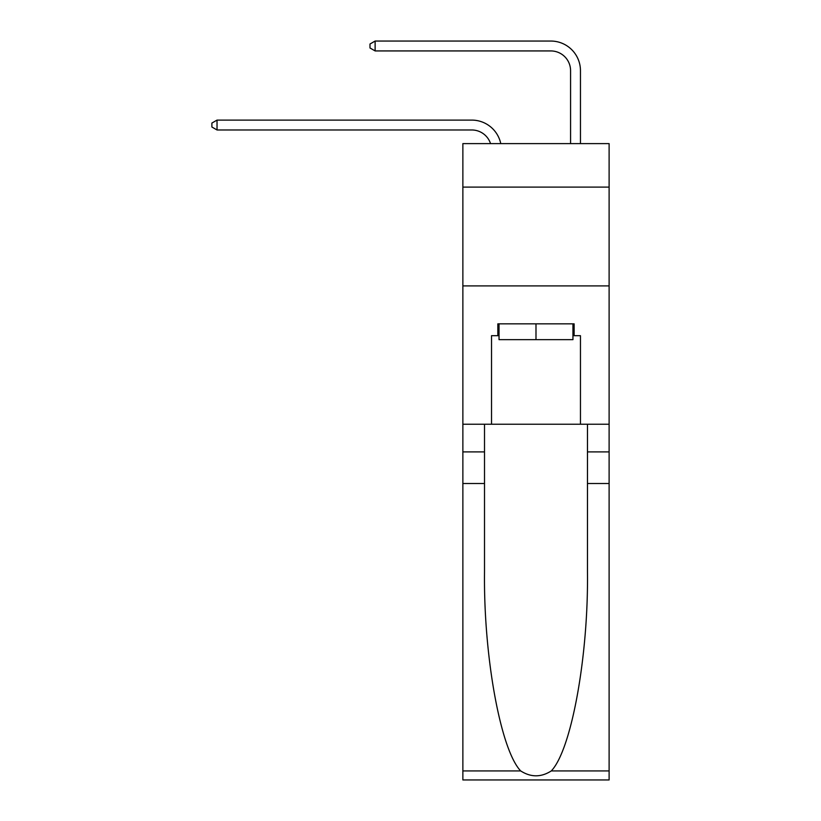 <?xml version="1.0" encoding="UTF-8"?>
<svg xmlns="http://www.w3.org/2000/svg" width="821" height="821" viewBox="0 0 821 821"><rect width="100%" height="100%" fill="white"/><g stroke="black" fill="none" stroke-linecap="round" stroke-linejoin="round"><path stroke-width="1.23" d="M609.11 187.096L609.11 143.613L462.87 143.613L462.87 187.096L609.11 187.096L609.11 424.231L580.457 424.231L580.457 335.697L574.125 335.697L574.125 323.843L497.844 323.843L497.844 335.697L499.035 335.697M462.87 483.518L484.513 483.518L484.513 571.652C483.456 655.887 500.543 749.984 520.699 770.929C530.879 777.436 541.08 777.436 551.281 770.929L609.11 770.929L609.11 779.95L462.87 779.95L462.87 187.096M471.767 129.975A19.766 19.766 -30.8 0 1 490.548 143.613A19.766 19.766 -37.4 0 0 471.767 129.975L217.031 129.975L211.89 127.019L211.89 123.058L217.031 120.102L471.767 120.102A29.638 29.638 149.2 0 1 500.769 143.613M570.574 143.613L570.574 70.688A19.766 19.766 142.9 0 0 550.809 50.933L375.125 50.933L369.984 47.967L369.984 44.016L375.125 41.05L550.809 41.05A29.638 29.638 42.8 0 1 580.457 70.688L580.457 143.613M572.945 323.843L572.945 339.658L499.035 339.658L499.035 323.843M535.99 323.843L535.99 339.658M551.281 770.929C571.426 749.984 588.524 655.887 587.467 571.652L587.467 424.231M587.467 483.518L609.11 483.518L609.11 424.231M484.513 424.231L484.513 483.518M609.11 770.929L609.11 483.518M462.87 424.231L491.522 424.231L491.522 335.697L497.844 335.697M462.87 285.903L609.11 285.903M491.522 424.231L580.457 424.231M572.945 335.697L574.125 335.697M217.031 120.102L471.767 120.102L217.031 120.102L471.767 120.102L217.031 120.102L471.767 120.102L217.031 120.102L471.767 120.102L217.031 120.102L471.767 120.102L217.031 120.102L471.767 120.102L217.031 120.102L471.767 120.102L217.031 120.102L471.767 120.102L217.031 120.102L217.031 129.975M570.574 70.688A19.766 19.766 -137.2 0 0 550.809 50.933A19.766 19.766 -137.2 0 1 570.574 70.688A19.766 19.766 -137.2 0 0 550.809 50.933A19.766 19.766 -137.2 0 1 570.574 70.688A19.766 19.766 -137.2 0 0 550.809 50.933A19.766 19.766 -137.2 0 1 570.574 70.688A19.766 19.766 -137.2 0 0 550.809 50.933A19.766 19.766 -137.2 0 1 570.574 70.688A19.766 19.766 -137.2 0 0 550.809 50.933A19.766 19.766 -137.2 0 1 570.574 70.688A19.766 19.766 -137.2 0 0 550.809 50.933A19.766 19.766 -137.2 0 1 570.574 70.688A19.766 19.766 -137.2 0 0 550.809 50.933A19.766 19.766 -137.2 0 1 570.574 70.688A19.766 19.766 -137.2 0 0 550.809 50.933A19.766 19.766 -137.2 0 1 570.574 70.688A19.766 19.766 -137.2 0 0 550.809 50.933M375.125 41.05L375.125 50.933M587.467 451.899L609.11 451.899M484.513 451.899L462.87 451.899M462.87 770.929L520.699 770.929"/></g></svg>
